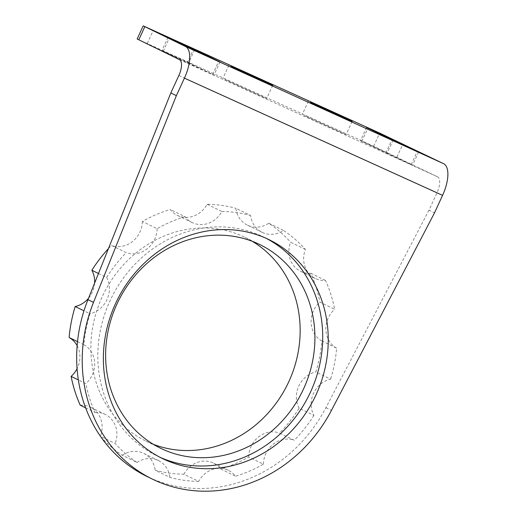 <?xml version="1.0" encoding="UTF-8"?>
<svg xmlns="http://www.w3.org/2000/svg" width="517" height="517" viewBox="0 0 517 517"><rect width="100%" height="100%" fill="white"/><g stroke="black" fill="none" stroke-linecap="round" stroke-linejoin="round"><path stroke-width="0.39" stroke-dasharray="2.58 1.94" d="M159.753 457.17A121.715 110.127 -64 0 1 159.41 457.015A121.715 110.127 -64 0 1 156.961 455.865A121.715 110.127 -64 0 1 110.619 299.556A121.715 110.127 -64 0 1 261.13 235.868A121.715 110.127 -64 0 1 263.58 237.019A121.715 110.127 -64 0 1 266.326 238.408M224.901 79.476L266.656 98.566L224.901 79.476M304.332 115.543L346.086 134.627L304.332 115.543M188.666 62.725L213.96 75.088L202.942 70.189L161.944 50.504L188.666 62.725L194.392 50.272M387.246 152.877L412.54 165.24L401.522 160.348L360.523 140.663L387.246 152.877L392.972 140.424M137.154 38.988L373.675 146.227L437.544 176.814A14.463 6.159 -65.6 0 1 437.039 192.647L428.981 210.167L434.519 212.862M428.981 210.167L325.91 407.687A144.611 130.846 -64 0 1 146.931 476.448M305.379 249.388L290.619 242.195A24.105 21.804 -64 0 0 300.584 271.296A24.105 21.804 -64 0 0 301.068 271.522A24.105 21.804 -64 0 0 310.762 273.26A137.386 124.3 -64 0 1 319.894 302.102L334.654 309.295A137.386 124.3 -64 0 0 325.523 280.453A24.105 21.804 -64 0 1 315.835 278.715A24.105 21.804 -64 0 1 315.351 278.489A24.105 21.804 -64 0 1 305.379 249.388A137.386 124.3 -64 0 0 283.51 230.427A24.105 21.804 -64 0 1 262.642 232.579A24.105 21.804 -64 0 1 262.158 232.353A24.105 21.804 -64 0 1 250.622 215.492L235.855 208.299A24.105 21.804 -64 0 0 247.391 225.16A24.105 21.804 -64 0 0 247.876 225.386A24.105 21.804 -64 0 0 268.75 223.228A137.386 124.3 -64 0 1 290.619 242.195M207.11 204.286L221.877 211.479A24.105 21.804 -64 0 1 192.718 222.821A24.105 21.804 -64 0 1 192.227 222.594A24.105 21.804 -64 0 1 185.047 216.681L170.287 209.488A24.105 21.804 -64 0 0 177.467 215.402A24.105 21.804 -64 0 0 177.951 215.628A24.105 21.804 -64 0 0 207.11 204.286A137.386 124.3 -64 0 1 235.855 208.299M153.433 444.355A113.281 102.495 -64 0 1 148.172 442.158A113.281 102.495 -64 0 1 145.891 441.085A113.281 102.495 -64 0 1 102.76 295.614A113.281 102.495 -64 0 1 242.841 236.334A113.281 102.495 -64 0 1 245.123 237.406A113.281 102.495 -64 0 1 252.341 241.336M98.469 273.493L106.625 277.467A137.386 124.3 -64 0 1 126.238 252.639L111.472 245.446A137.386 124.3 -64 0 0 108.421 248.651M77.524 341.614L83.89 344.716A137.386 124.3 -64 0 1 89.939 313.729L83.98 310.827M85.628 407.855L95.018 412.424A137.386 124.3 -64 0 1 85.887 383.588L78.364 379.924M100.679 436.613A137.386 124.3 -64 0 0 122.264 455.264L137.031 462.457A137.386 124.3 -64 0 1 115.162 443.489L100.492 436.348M198.67 481.405A137.386 124.3 -64 0 1 169.919 477.391L155.158 470.199A137.386 124.3 -64 0 0 183.903 474.212L198.67 481.405A24.105 21.804 -64 0 1 228.314 470.289A24.105 21.804 -64 0 1 235.493 476.202L220.727 469.009A137.386 124.3 -64 0 0 248.651 456.989L263.411 464.182A137.386 124.3 -64 0 1 235.493 476.202M313.922 415.416A137.386 124.3 -64 0 1 294.309 440.245L279.542 433.046A137.386 124.3 -64 0 0 299.156 408.223L313.922 415.416A24.105 21.804 -64 0 1 330.602 379.148L315.835 371.956A137.386 124.3 -64 0 0 321.891 340.974L336.657 348.167A137.386 124.3 -64 0 1 330.602 379.148M310.762 273.26L325.523 280.453M268.75 223.228L283.51 230.427M185.047 216.681A137.386 124.3 -64 0 0 157.129 228.695L142.362 221.502A137.386 124.3 -64 0 1 170.287 209.488M142.362 221.502A24.105 21.804 -64 0 1 111.472 245.446M321.891 340.974A24.105 21.804 -64 0 1 319.894 302.102M299.156 408.223A24.105 21.804 -64 0 1 315.835 371.956M248.651 456.989A24.105 21.804 -64 0 1 279.542 433.046M183.903 474.212A24.105 21.804 -64 0 1 213.547 463.096A24.105 21.804 -64 0 1 220.727 469.009M122.264 455.264A24.105 21.804 -64 0 1 143.623 453.338A24.105 21.804 -64 0 1 155.158 470.199M80.251 405.231A24.105 21.804 -64 0 1 90.43 407.202A24.105 21.804 -64 0 1 100.421 436.238M77.149 345.666A24.105 21.804 -64 0 1 77.085 368.634M94.598 283.142A24.105 21.804 -64 0 1 88.549 298.238M157.129 228.695A24.105 21.804 -64 0 1 126.238 252.639M106.625 277.467A24.105 21.804 -64 0 1 89.939 313.729M83.89 344.716A24.105 21.804 -64 0 1 85.887 383.588M95.018 412.424A24.105 21.804 -64 0 1 105.19 414.395A24.105 21.804 -64 0 1 115.162 443.489M137.031 462.457A24.105 21.804 -64 0 1 158.389 460.531A24.105 21.804 -64 0 1 169.919 477.391M263.411 464.182A24.105 21.804 -64 0 1 294.309 440.245M336.657 348.167A24.105 21.804 -64 0 1 334.654 309.295M221.877 211.479A137.386 124.3 -64 0 1 250.622 215.492M179.386 59.617L437.544 176.814M411.241 164.568L417.225 151.552M361.829 141.335L367.871 128.197M385.818 153.026L391.86 139.887M163.249 51.183L169.292 38.045M187.238 62.874L193.28 49.735M212.655 74.409L218.639 61.4M373.675 146.227L379.717 133.089M147.287 43.447L153.336 30.309M396.94 157.032L402.982 143.894M178.882 75.45L437.039 192.647M325.91 407.687L331.449 410.382M162.5 458.56L156.961 455.865M228.902 65.284L222.859 78.422M308.332 101.345L302.29 114.483M366.566 127.525L360.523 140.663M418.589 152.101L412.54 165.24M352.129 121.489L346.086 134.627M272.698 85.428L266.656 98.566M167.986 37.366L161.944 50.504M220.003 61.95L213.96 75.088M269.118 239.714L263.58 237.019M315.351 278.489L300.584 271.296M192.227 222.594L177.467 215.402M262.158 232.353L247.391 225.16M245.123 237.406L259.883 244.599M145.891 441.085L160.658 448.278M228.314 470.289L213.547 463.096M158.389 460.531L143.623 453.338M105.19 414.395L90.43 407.202"/><path stroke-width="0.78" d="M164.949 459.71A121.715 110.127 -64 0 1 162.5 458.56A121.715 110.127 -64 0 1 116.157 302.251A121.715 110.127 -64 0 1 266.669 238.563A121.715 110.127 -64 0 1 269.118 239.714A121.715 110.127 -64 0 1 315.46 396.022A121.715 110.127 -64 0 1 164.949 459.71M230.944 66.344L272.698 85.428L230.944 66.344M310.374 102.405L352.129 121.489L310.374 102.405M152.47 479.143L146.931 476.448A144.611 130.846 -64 0 1 87.974 299.666L170.823 92.963L178.882 75.45A14.463 6.159 -65.6 0 0 179.386 59.617L137.154 38.988L143.196 25.85L379.717 133.089L443.586 163.676A28.92 12.311 -65.6 0 1 442.578 195.348L434.519 212.862L331.449 410.382A144.611 130.846 -64 0 1 152.47 479.143A144.611 130.846 -64 0 1 93.512 302.361L176.362 95.664L184.42 78.145A28.92 12.311 -65.6 0 0 185.429 46.478L143.196 25.85M194.709 49.587L220.003 61.95L208.984 57.051L167.986 37.366L194.709 49.587L194.392 50.272M393.288 139.739L418.589 152.101L407.564 147.209L366.566 127.525L393.288 139.739L392.972 140.424M170.823 92.963L176.362 95.664M266.326 238.408A121.715 110.127 -64 0 1 309.276 394.671A121.715 110.127 -64 0 1 159.753 457.17M257.608 243.526A113.281 102.495 -64 0 1 259.883 244.599A113.281 102.495 -64 0 1 303.014 390.077A113.281 102.495 -64 0 1 162.939 449.351A113.281 102.495 -64 0 1 160.658 448.278A113.281 102.495 -64 0 1 117.527 302.807A113.281 102.495 -64 0 1 257.608 243.526M252.341 241.336A113.281 102.495 -64 0 1 287.646 384.137A113.281 102.495 -64 0 1 153.433 444.355M98.469 273.493L91.858 270.268A137.386 124.3 -64 0 1 108.421 248.651M83.98 310.827L75.178 306.536A137.386 124.3 -64 0 0 69.123 337.523L77.524 341.614M78.364 379.924L71.12 376.395A137.386 124.3 -64 0 0 80.251 405.231L85.628 407.855M69.123 337.523A24.105 21.804 -64 0 1 77.149 345.666M77.085 368.634A24.105 21.804 -64 0 1 71.12 376.395M91.858 270.268A24.105 21.804 -64 0 1 94.598 283.142M88.549 298.238A24.105 21.804 -64 0 1 75.178 306.536M185.429 46.478L443.586 163.676M138.789 39.835L144.831 26.697M184.42 78.145L442.578 195.348M87.974 299.666L93.512 302.361"/></g></svg>
